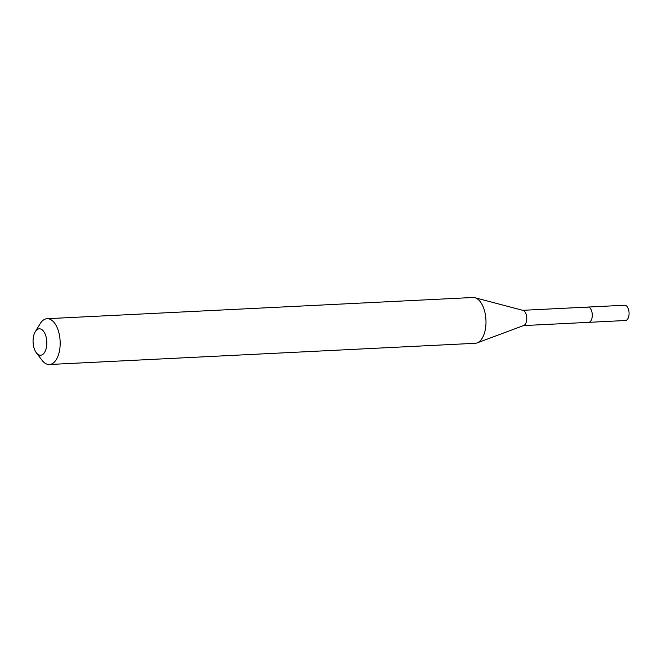 <?xml version="1.0" encoding="UTF-8"?>
<svg xmlns="http://www.w3.org/2000/svg" width="662" height="662" viewBox="0 0 662 662"><rect width="100%" height="100%" fill="white"/><g stroke="black" fill="none" stroke-linecap="round" stroke-linejoin="round"><path stroke-width="0.99" d="M35.276 331.72L40.125 323.751A22.93 11.891 87.1 0 1 42.442 320.847A22.93 11.891 87.1 0 1 47.101 318.703L472.925 297.495A22.93 11.891 87.1 0 1 474.869 297.701L523.063 310.404A7.646 3.964 87.1 0 1 526.679 316.825A7.646 3.964 87.1 0 1 524.726 324.885A7.646 3.964 87.1 0 1 523.816 325.472L477.12 342.899A22.93 11.891 87.1 0 1 475.208 343.297L49.377 364.505A22.93 11.891 87.1 0 1 41.946 360.178L36.319 352.73A13.223 6.86 87.1 0 1 35.276 331.72A13.223 6.86 87.1 0 1 36.609 330.048A13.223 6.86 87.1 0 1 45.968 336.42A13.223 6.86 87.1 0 1 43.295 353.988A13.223 6.86 87.1 0 1 36.319 352.73M586.375 307.789A7.646 3.964 87.1 0 1 587.93 307.069A7.646 3.964 87.1 0 1 592.109 312.952A7.646 3.964 87.1 0 1 590.239 321.624A7.646 3.964 87.1 0 1 588.692 322.344L625.482 320.507A7.646 3.964 87.1 0 0 627.03 319.796A7.646 3.964 87.1 0 0 628.9 311.123A7.646 3.964 87.1 0 0 624.721 305.24L587.93 307.069A7.646 3.964 87.1 0 1 592.109 312.952A7.646 3.964 87.1 0 1 590.239 321.624A7.646 3.964 87.1 0 1 588.692 322.344L523.501 325.588M474.869 297.701A22.93 11.891 87.1 0 1 485.709 316.974A22.93 11.891 87.1 0 1 479.867 341.153A22.93 11.891 87.1 0 1 477.12 342.899M47.101 318.703A22.93 11.891 87.1 0 1 59.638 336.346A22.93 11.891 87.1 0 1 54.036 362.362A22.93 11.891 87.1 0 1 49.377 364.505M522.74 310.321L587.93 307.069"/></g></svg>
